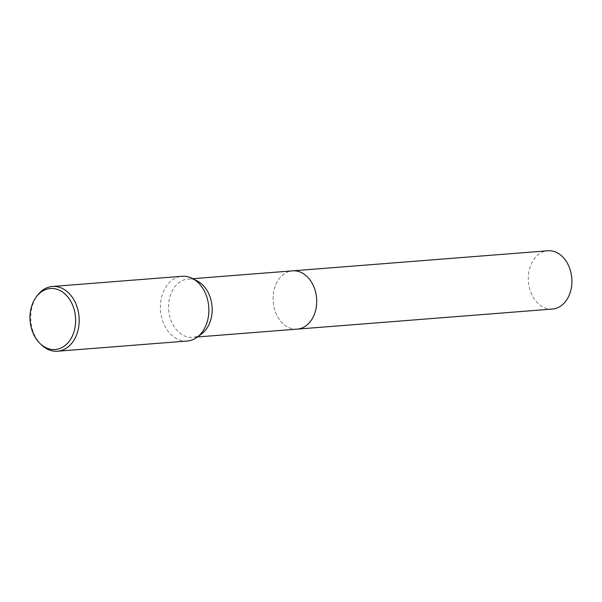 <?xml version="1.0" encoding="UTF-8"?>
<svg xmlns="http://www.w3.org/2000/svg" width="602" height="602" viewBox="0 0 602 602"><rect width="100%" height="100%" fill="white"/><g stroke="black" fill="none" stroke-linecap="round" stroke-linejoin="round"><path stroke-width="0.45" stroke-dasharray="3.01 2.26" d="M297.177 329.121A29.227 21.755 85.5 0 1 294.333 329.091A29.227 21.755 85.5 0 1 282.692 323.387A29.227 21.755 85.5 0 1 279.177 278.779A29.227 21.755 85.5 0 1 292.595 270.847M296.929 329.143A29.227 21.755 85.5 0 1 294.333 329.098A29.227 21.755 85.5 0 1 282.692 323.387A29.227 21.755 85.5 0 1 279.185 278.771A29.227 21.755 85.5 0 1 292.346 270.862M201.572 333.914A29.227 21.755 85.5 0 1 192.655 337.338A29.227 21.755 85.5 0 1 189.803 337.316A29.227 21.755 85.5 0 1 168.568 307.998A29.227 21.755 85.5 0 1 188.072 279.065A29.227 21.755 85.5 0 1 190.917 279.095A29.227 21.755 85.5 0 1 197.418 281.059M187.184 341.025A32.478 24.17 85.5 0 1 184.016 340.995A32.478 24.17 85.5 0 1 160.425 308.427A32.478 24.17 85.5 0 1 182.097 276.28M41.41 344.848A32.478 24.17 85.5 0 1 37.512 295.289M552.388 309.052A29.227 21.755 85.5 0 1 528.3 277.8A29.227 21.755 85.5 0 1 547.805 250.778M296.824 329.151A29.235 21.755 85.5 0 1 273.09 297.87A29.235 21.755 85.5 0 1 292.241 270.87M197.441 336.962L192.655 337.338M192.858 278.688L188.072 279.065"/><path stroke-width="0.9" d="M192.858 278.688L292.595 270.847A29.227 21.755 85.5 0 1 295.447 270.87A29.227 21.755 85.5 0 1 316.682 300.187A29.227 21.755 85.5 0 1 297.177 329.121L197.441 336.962M292.346 270.862A29.227 21.755 85.5 0 1 295.454 270.87A29.227 21.755 85.5 0 1 316.69 300.36A29.227 21.755 85.5 0 1 296.929 329.143M36.361 296.816L37.512 295.289A32.478 24.17 85.5 0 1 52.419 286.477L182.097 276.28A32.478 24.17 85.5 0 1 185.258 276.31A32.478 24.17 85.5 0 1 192.482 278.493L197.418 281.059A29.227 21.755 85.5 0 1 212.047 306.501A29.227 21.755 85.5 0 1 201.572 333.914L197.095 337.218A32.478 24.17 85.5 0 1 187.184 341.025L57.514 351.222A32.478 24.17 85.5 0 1 54.346 351.199A32.478 24.17 85.5 0 1 41.41 344.848L40.033 343.524A30.597 22.778 85.5 0 1 36.361 296.816A30.597 22.778 85.5 0 1 53.39 288.546A30.597 22.778 85.5 0 1 75.626 321.235A30.597 22.778 85.5 0 1 52.224 349.499A30.597 22.778 85.5 0 1 40.033 343.524M192.482 278.493A32.478 24.17 85.5 0 1 208.736 306.757A32.478 24.17 85.5 0 1 197.095 337.218M52.419 286.477A32.478 24.17 85.5 0 1 55.587 286.507A32.478 24.17 85.5 0 1 79.178 319.075A32.478 24.17 85.5 0 1 57.514 351.222M292.241 270.87A29.235 21.755 85.5 0 1 292.602 270.84L547.805 250.778A29.227 21.755 85.5 0 1 571.9 282.022A29.227 21.755 85.5 0 1 552.388 309.052L297.185 329.128A29.235 21.755 85.5 0 1 296.824 329.151M292.602 270.84A29.235 21.755 85.5 0 1 316.697 302.099A29.235 21.755 85.5 0 1 297.185 329.128"/></g></svg>
